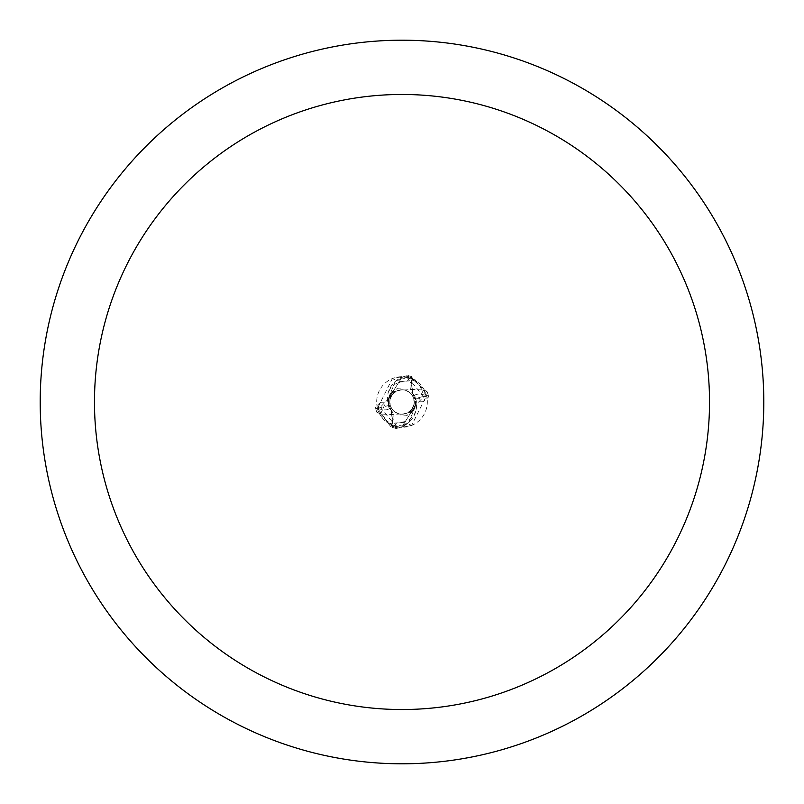 <?xml version="1.0" encoding="UTF-8"?>
<svg xmlns="http://www.w3.org/2000/svg" width="804" height="804" viewBox="0 0 804 804"><rect width="100%" height="100%" fill="white"/><g stroke="black" fill="none" stroke-linecap="round" stroke-linejoin="round"><path stroke-width="0.6" stroke-dasharray="4.02 3.01" d="M392.282 394.613L396.633 391.035L402 389.789A12.211 12.211 0 0 1 414.211 402A12.211 12.211 0 0 1 402 414.211A12.211 12.211 0 0 1 389.789 402A12.211 12.211 0 0 1 402 389.789A12.211 12.211 0 0 1 414.211 402A12.211 12.211 0 0 1 402 414.211A12.211 12.211 0 0 1 389.789 402A12.211 12.211 0 0 1 402 389.789L405.266 390.231L409.216 392.141L412.231 395.327L413.638 398.302L419.708 398.302L423.396 390L427.115 391.719L407.96 375.548L405.457 376.021A26.22 26.22 0 0 1 412.733 378.081L411.397 381.669L412.884 393.749L414.914 395.92L416.09 404.593L414.713 395.498L416.281 401.065A23.286 23.286 0 0 1 400.302 427.256A25.316 25.316 0 0 1 391.769 425.155L392.955 422.472A40.773 13.678 -144.1 0 1 389.005 423.728L391.769 425.155M402 40.2A361.8 361.8 0 0 1 763.8 402A361.8 361.8 0 0 1 402 763.8A361.8 361.8 0 0 1 40.2 402A361.8 361.8 0 0 1 402 40.2M400.302 427.256L393.317 425.778L402 427.316A25.316 25.316 0 0 1 376.684 402A25.316 25.316 0 0 1 402 376.684A25.316 25.316 0 0 1 427.316 402A25.316 25.316 0 0 1 402 427.316L411.628 425.416L426.512 395.679L414.995 380.272L412.231 378.845A25.316 25.316 0 0 0 403.698 376.744L410.683 378.222L402 376.684L392.372 378.583L377.488 408.321L389.005 423.728M414.713 395.508L412.603 393.387L411.186 381.578L412.733 378.081A26.21 26.21 0 0 0 405.457 376.021L402 377.197L387.85 399.769L402 377.197L405.487 376.011L395.015 381.709A23.286 23.286 0 0 1 403.698 376.744M412.231 378.845L411.045 381.528A11.668 11.668 0 0 0 414.562 395.457A23.286 23.286 0 0 1 416.281 401.065L416.15 404.231L402 426.803L398.513 427.989A26.22 26.22 0 0 1 391.267 425.919L392.603 422.331L391.116 410.251L389.086 408.08L387.719 402.935A23.286 23.286 0 0 1 395.015 381.709L387.789 400.191L396.684 388.714L423.396 390M408.874 377.639A28.019 9.397 -144.1 0 1 403.327 381.739A28.019 9.397 -144.1 0 1 401.497 381.558L408.502 381.006L411.608 378.573L410.683 378.222A29.426 9.869 -144.1 0 1 398.824 376.885M377.488 408.321A29.527 9.899 -144.1 0 0 389.437 408.543A11.668 11.668 0 0 1 392.955 422.472M401.497 381.558A28.019 9.397 -144.1 0 1 392.372 378.583M389.437 408.543A23.286 23.286 0 0 1 387.719 402.935L387.789 400.191M395.126 426.361A28.019 9.397 35.9 0 1 400.673 422.261A28.019 9.397 35.9 0 1 402.502 422.442L395.498 422.994L392.392 425.427L393.317 425.778A29.426 9.869 35.9 0 1 405.176 427.115M402.502 422.442A28.019 9.397 35.9 0 1 411.628 425.416M414.562 395.457A29.527 9.899 35.9 0 1 426.512 395.679M389.287 408.492L391.397 410.613L392.814 422.422L391.267 425.919A26.21 26.21 0 0 0 398.543 427.979L402 426.803L416.15 404.231L407.316 415.276L380.604 414L376.885 412.281L396.04 428.452L398.543 427.979L408.985 422.291L416.211 403.809M389.066 395.96L389.086 408.09L387.91 399.407L389.086 408.08L391.116 410.251L392.603 422.331L390.905 426.743L375.357 407.125L380.563 402.291L379.629 403.045L378.272 408.181L380.232 407.266L388.804 398.482L389.076 395.96L390.674 393.277L392.322 394.553L390.03 399.568L390.181 405.075L389.789 401.98A12.211 12.211 0 0 0 390.362 405.698L384.292 405.698L380.604 414M411.718 409.387L407.367 412.965L402 414.211A12.211 12.211 0 0 1 389.789 402A12.211 12.211 0 0 1 402 389.789A12.211 12.211 0 0 1 414.211 402A12.211 12.211 0 0 1 402 414.211L398.734 413.769L394.784 411.859L391.769 408.673L390.362 405.698M411.397 381.669L413.095 377.257L428.643 396.874L423.437 401.709L424.371 400.955L425.728 395.819L423.768 396.734L415.196 405.517L414.924 408.04L414.914 395.91L412.884 393.749L411.397 381.669M413.427 410.522L406.774 415.477M413.387 410.663L411.648 409.487M414.924 408.04L413.326 410.723L411.678 409.447L413.97 404.432L413.819 398.925L425.728 395.819M390.573 393.478L397.226 388.523M390.613 393.337L392.352 394.513M423.437 401.709L414.211 402.02L413.819 398.925M427.115 391.719A27.135 27.135 0 0 1 428.643 396.874M376.885 412.281A27.135 27.135 0 0 1 375.357 407.125M380.563 402.291L389.789 401.98M407.96 375.548A27.115 27.115 0 0 1 413.095 377.257M396.04 428.452A27.115 27.115 0 0 1 390.905 426.743M413.638 398.302A12.211 12.211 0 0 1 414.211 402.02M378.272 408.181L390.181 405.075M411.045 381.528A40.773 13.678 35.9 0 1 414.995 380.272M423.768 396.724L411.206 381.558M380.232 407.276L392.794 422.442M419.708 398.302A18.09 18.09 0 0 1 420.09 402.03M384.292 405.698A18.09 18.09 0 0 1 383.91 401.97M403.327 381.739L400.221 382.091L395.397 383.97L390.252 388.503L388.231 392.704M415.768 411.296L413.959 415.186L409.738 419.336L404.744 421.668L400.673 422.261M415.206 405.517L415.598 400.724L412.603 393.377M388.794 398.482L388.402 403.337L391.397 410.623M411.517 412.723L416.11 404.141M416.191 403.447L413.708 410.221M392.493 391.277L387.89 399.839M387.809 400.553L390.292 393.779"/><path stroke-width="1.21" d="M402 40.2A361.8 361.8 0 0 1 763.8 402A361.8 361.8 0 0 1 402 763.8A361.8 361.8 0 0 1 40.2 402A361.8 361.8 0 0 1 402 40.2M402 94.47A307.53 307.53 0 0 1 709.53 402A307.53 307.53 0 0 1 402 709.53A307.53 307.53 0 0 1 94.47 402A307.53 307.53 0 0 1 402 94.47"/></g></svg>
